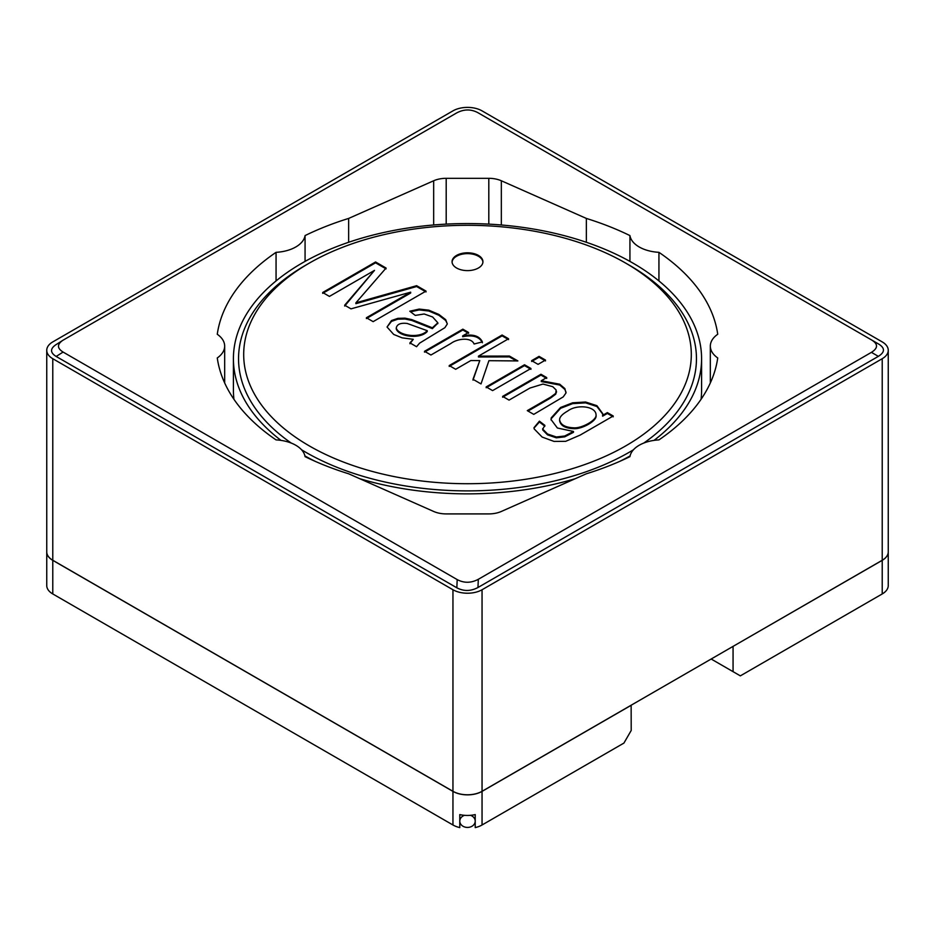 <?xml version="1.0" encoding="UTF-8"?>
<svg xmlns="http://www.w3.org/2000/svg" width="935" height="935" viewBox="0 0 935 935"><rect width="100%" height="100%" fill="white"/><g stroke="black" fill="none" stroke-linecap="round" stroke-linejoin="round"><path stroke-width="1.4" d="M732.993 646.424L882.219 560.346A20.582 11.886 0 0 0 888.25 551.942L888.25 585.555A20.582 11.886 180 0 1 882.219 593.947L740.345 675.865L711.173 659.023M888.25 551.942A20.582 11.886 0 0 0 888.25 551.907A20.582 11.886 180 0 1 882.219 560.264L482.051 791.302A20.582 11.886 180 0 1 452.949 791.302L52.781 560.264A20.582 11.886 180 0 1 46.75 551.86A20.582 11.886 0 0 0 46.75 551.942A20.582 11.886 0 0 0 52.781 560.346L452.949 791.384A20.582 11.886 0 0 0 482.051 791.384L482.051 824.986A20.582 11.886 180 0 1 475.214 827.604L475.214 814.584A20.582 11.886 180 0 1 459.786 814.584L459.786 827.604A20.582 11.886 180 0 1 452.949 824.986L52.781 593.947A20.582 11.886 180 0 1 46.75 585.555L46.75 551.942M733.063 646.459L733.063 671.669M658.941 280.932L658.941 252.333A251.071 144.948 180 0 1 717.729 334.262A32.152 18.56 180 0 0 710.331 346.114A32.152 18.56 180 0 0 717.729 357.953A251.071 144.948 180 0 1 658.941 439.894A32.152 18.56 180 0 0 629.933 456.642A251.071 144.948 180 0 1 586.35 473.788L501.335 511.457A20.582 11.886 180 0 1 488.806 513.911L446.194 513.911A20.582 11.886 180 0 1 433.665 511.457L348.65 473.788A251.071 144.948 180 0 1 305.067 456.642A32.152 18.56 180 0 0 276.059 439.894A251.071 144.948 180 0 1 217.271 357.953A32.152 18.56 180 0 0 224.669 346.114L224.669 382.918M46.75 551.86L46.75 350.309A20.582 11.886 0 0 1 52.781 341.906L452.949 110.868A20.582 11.886 0 0 1 466.927 107.396A20.582 11.886 180 0 1 482.051 110.868L882.219 341.906A20.582 11.886 180 0 1 888.215 349.561A20.582 11.886 180 0 1 888.25 350.309A20.582 11.886 180 0 1 882.219 358.713L482.051 589.751A20.582 11.886 180 0 1 468.073 593.222A20.582 11.886 0 0 1 452.949 589.751L52.781 358.713L52.781 560.264M46.75 350.309A20.582 11.886 0 0 0 46.785 351.057A20.582 11.886 0 0 0 52.781 358.713M586.35 242.27L586.35 218.428L501.335 180.771A20.582 11.886 180 0 0 488.806 178.316L446.194 178.316A20.582 11.886 180 0 0 433.665 180.771L348.65 218.428A251.071 144.948 180 0 0 305.067 235.585A32.152 18.56 180 0 1 276.059 252.333A251.071 144.948 180 0 0 217.271 334.262A32.152 18.56 180 0 1 224.669 346.114M586.35 218.428A251.071 144.948 180 0 1 629.933 235.585A32.152 18.56 180 0 0 658.941 252.333M871.911 340.153L477.808 112.632C470.924 108.998 463.889 109.091 456.689 112.913L62.844 340.317C56.953 344.36 57.035 348.276 63.089 352.063L56.158 356.457L456.841 587.799C463.737 591.434 470.772 591.329 477.972 587.507L878.351 356.352C884.966 352.203 885.129 348.136 878.842 344.162L871.911 340.153C878.199 344.138 878.035 348.194 871.42 352.355L478.311 579.303C471.111 583.124 464.076 583.23 457.192 579.595L63.089 352.063M629.933 261.391L629.933 235.585M305.067 261.391L305.067 235.585M276.059 280.932L276.059 252.333M56.649 344.267L55.913 344.711C50.022 348.755 50.104 352.67 56.158 356.457M348.65 242.27L348.65 218.428M631.137 705.224L631.207 730.469L623.926 743.08L482.051 824.986M631.207 705.271L482.051 791.384M541.271 380.732L559.714 384.203L564.88 388.598L565.979 393.004L563.197 396.919L533.756 414.369L527.282 410.629L550.551 397.2L555.717 393.366L556.138 390L552.76 386.681L542.954 384.063L529.923 388.06L509.049 400.11L502.621 396.393L540.956 374.257L546.718 377.588L541.271 380.732L541.271 381.574L559.714 385.045L564.88 389.439L566.084 392.384M502.621 397.235L540.956 375.099L540.956 374.257M540.956 375.099L546.718 378.43M486.177 387.744L524.512 365.608L530.94 369.313M530.94 368.483L492.605 390.608L486.177 386.903L524.512 364.767L530.94 368.483M524.512 365.608L524.512 364.767M531.641 361.483L539.063 357.205L545.491 360.922M545.491 360.08L538.069 364.358L531.641 360.653L539.063 356.364L545.491 360.08M539.063 357.205L539.063 356.364M473.005 380.136L479.784 360.606L470.819 360.548L455.672 369.29L449.209 365.562L502.095 335.022L508.558 338.762L478.451 356.142L509.435 356.06L517.873 360.933L488.911 360.688L481.011 383.923L473.005 379.294L479.784 360.606M478.451 356.142L478.451 356.983L509.435 356.901L516.389 360.922M449.209 366.403L502.095 335.864L508.558 339.604M509.435 356.901L509.435 356.06M502.095 335.864L502.095 335.022M462.673 335.875C472.888 333.818 479.456 335.829 482.378 341.906L474.092 344.01C471.158 336.729 456.97 338.75 450.927 343.461L430.942 355.008L424.513 351.291L462.848 329.167L468.575 332.474L462.673 335.875L462.673 336.717C472.888 334.66 479.456 336.67 482.378 342.748M424.513 352.133L462.848 330.008L468.575 333.316M413.27 339.323L402.132 337.851L393.693 334.438L387.055 327.028L391.484 320.541L397.878 318.356L404.972 318.145L411.786 319.606L432.379 327.799L437.837 322.797L432.625 316.988L424.198 313.985L415.269 315.411L409.787 311.226L419.207 309.076L428.826 310.175L438.842 314.417L445.703 319.665L447.316 323.966L444.885 327.682L419.593 343.145L416.566 346.71L409.927 342.876L413.27 339.323L409.927 343.718M387.055 326.993L391.484 321.383L397.878 319.186L404.972 318.987L411.786 320.448L432.379 328.641L432.379 327.799M396.253 328.933L396.253 328.091C398.661 335.747 419.92 338.832 427.248 330.686L407.216 323.463C400.589 322.692 396.943 324.223 396.253 328.091L396.253 328.933C398.661 336.588 419.92 339.674 427.248 331.528L427.248 330.686M410.535 311.799L419.207 309.917L428.826 311.016L438.842 315.259L445.703 320.506L447.327 323.884M386.073 268.041L355.884 302.835L416.636 285.689L426.021 291.101L373.135 321.64L366.391 317.748L410.664 292.176L350.999 308.854L344.676 305.207L374.503 270.379L329.424 296.407L322.68 292.503L375.566 261.975L386.073 268.041M416.636 285.689L416.636 286.531L355.884 303.676L355.884 302.835M322.68 293.345L375.566 262.817L375.566 261.975M375.566 262.817L386.073 268.883M452.084 262.127A15.439 8.906 180 0 1 467.5 253.63A15.439 8.906 180 0 1 482.916 262.127M478.416 268.006A15.439 8.906 180 0 1 461.598 269.935A15.439 8.906 180 0 1 452.061 261.706A15.439 8.906 180 0 1 467.5 252.801A15.439 8.906 180 0 1 482.939 261.706A15.439 8.906 180 0 1 478.416 268.006M305.605 265.248L309.251 263.144A223.804 129.205 -0 0 0 309.251 445.878A223.804 129.205 -0 0 0 625.749 445.878A223.804 129.205 -0 0 0 625.749 263.144A223.804 129.205 -0 0 0 309.251 263.144L305.616 265.248A228.946 132.174 -0 0 0 305.605 265.248A228.946 132.174 -0 0 0 291.229 443.061M301.549 449.77A228.946 132.174 -0 0 0 633.451 449.77M643.771 443.061A228.946 132.174 -0 0 0 629.395 265.248L625.749 263.144M654.009 440.385A234.089 135.154 -0 0 0 701.589 358.713A234.089 135.154 -0 0 0 557.085 233.855A234.089 135.154 -0 0 0 301.97 263.144A234.089 135.154 -0 0 0 233.411 358.713A234.089 135.154 -0 0 0 280.991 440.385M304.939 455.953A234.089 135.154 -0 0 0 315.188 461.341M359.648 478.662A234.089 135.154 -0 0 0 575.352 478.662M619.812 461.341A234.089 135.154 -0 0 0 630.061 455.953M233.937 399.292A234.089 135.154 180 0 1 233.411 390.222L233.411 358.713M701.589 358.713L701.589 390.222A234.089 135.154 180 0 1 701.063 399.292M613.231 415.993L580.167 435.079L565.652 441.343L554.023 441.413L542.148 437.066L534.177 428.896L534.014 427.669L539.413 421.159L544.86 425.367L542.744 429.13L547.524 434.004L556.348 436.984L564.705 436.014L573.494 431.467L557.389 428.008L551.031 419.523L551.218 417.875L560.568 407.485L572.617 402.798L585.579 402.015L596.927 405.685L602.783 413.738L602.619 415.339L607.364 412.604L613.231 415.993M567.662 411.061C562.239 414.147 559.551 417.057 559.609 419.78C560.509 424.958 565.535 427.646 574.686 427.856C582.634 427.961 597.091 419.908 596.051 414.778C595.794 406.07 576.72 404.025 567.662 411.061M559.633 420.201L559.609 420.621C560.509 425.799 565.535 428.487 574.686 428.697C582.634 428.803 597.091 420.75 596.051 415.619L596.039 415.198M534.025 428.09L539.413 422.001L544.86 426.208M602.619 415.339L602.619 416.18L607.364 413.445L613.231 416.835M551.042 419.932L551.218 418.716L560.568 408.326L572.617 403.639L585.579 402.856L596.927 406.526L602.771 414.158M542.721 429.025L542.744 429.971L547.524 434.845L556.348 437.825L564.705 436.855L573.494 432.309L573.494 431.467M539.413 422.001L539.413 421.159M528.018 411.049L550.551 398.041L555.717 394.208L556.418 391.812M462.848 330.008L462.848 329.167M432.379 328.641L437.802 323.218M366.391 318.578L410.664 293.017L410.664 292.176M416.636 286.531L426.021 291.942M344.676 306.049L374.503 270.379M607.364 413.445L607.364 412.604M470.492 815.32A7.714 6.3 -0 0 1 475.214 821.129A7.714 6.3 -0 0 1 467.5 827.428A7.714 6.3 -0 0 1 459.786 821.129A7.714 6.3 -0 0 1 464.508 815.32M475.214 814.584L475.214 821.129M882.219 560.346L882.219 593.947M452.949 589.751L452.949 791.302M482.051 589.751L482.051 791.302M882.219 358.713L882.219 560.264M871.42 352.355L878.351 356.352M478.311 579.303L477.972 587.507M457.192 579.595L456.841 587.799M433.665 224.984L433.665 180.771M488.806 224.119L488.806 178.316M446.194 224.119L446.194 178.316M501.335 224.984L501.335 180.771M52.781 560.346L52.781 593.947M452.949 791.384L452.949 824.986M710.331 346.114L710.331 382.918M888.25 551.86L888.25 350.309M55.913 344.711L62.844 340.317M556.454 391.391L556.454 392.233M437.837 322.797L437.837 323.639M542.686 428.616L542.686 429.457M559.609 420.621L559.609 419.78M596.051 415.619L596.051 414.778M459.786 814.584L459.786 821.129"/></g></svg>

